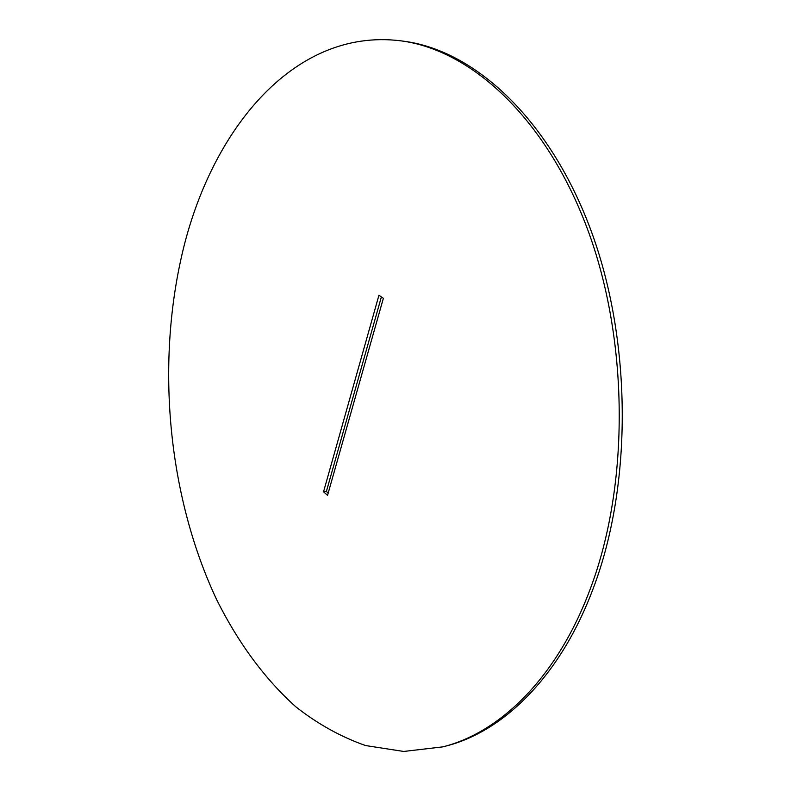 <?xml version="1.0" encoding="UTF-8"?>
<svg xmlns="http://www.w3.org/2000/svg" width="791" height="791" viewBox="0 0 791 791"><rect width="100%" height="100%" fill="white"/><g stroke="black" fill="none" stroke-linecap="round" stroke-linejoin="round"><path stroke-width="1.19" d="M180.645 260.555C156.371 371.948 169.353 499.18 216.694 599.726C237.784 642.045 264.431 678.718 295.923 706.887C317.735 724.022 340.951 736.905 365.571 745.547L403.687 751.45L442.742 746.882C500.396 732.525 557.596 677.106 590.541 588.178C629.794 483.874 628.894 339.072 587.06 227.976C545.137 116.682 470.309 49.764 400.8 40.825C291.671 27.161 207.707 134.401 180.645 260.555M442.742 746.882L445.64 746.131C503.333 731.754 560.572 676.404 593.527 587.624C632.81 483.499 631.93 338.983 590.096 228.085C548.183 116.999 473.334 50.169 403.766 41.221L400.8 40.825M327.543 495.354L383.368 298.316L378.948 295.211L323.549 491.775L327.543 495.354M381.381 296.912L326.386 491.468L328.196 493.08M323.549 491.775L326.386 491.468"/></g></svg>
